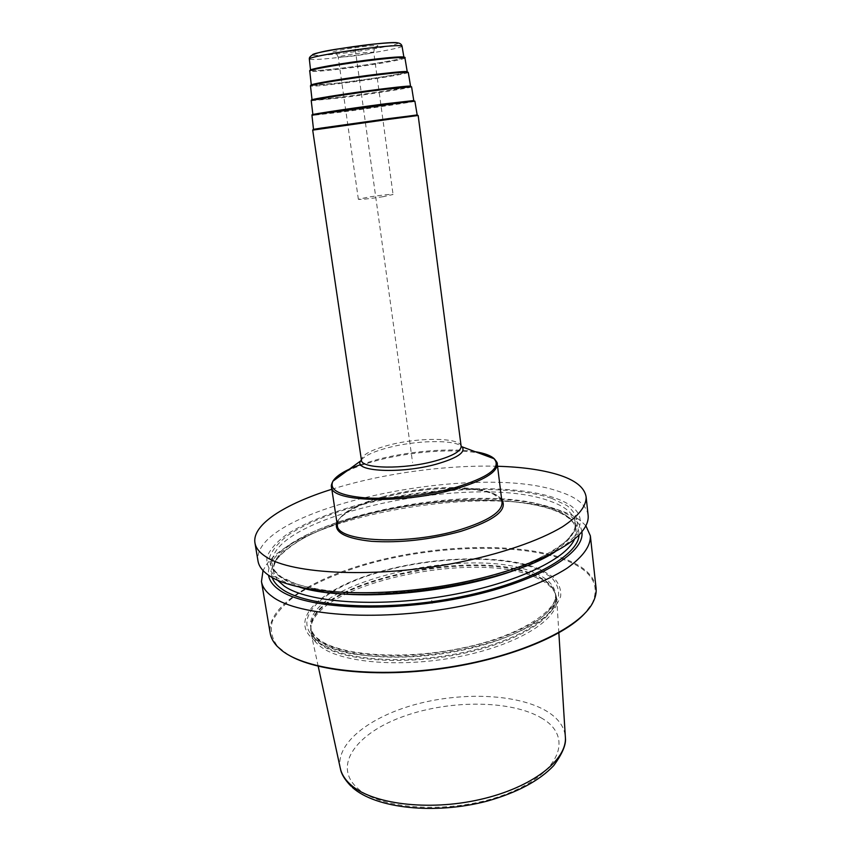 <?xml version="1.0" encoding="UTF-8"?>
<svg xmlns="http://www.w3.org/2000/svg" width="851" height="851" viewBox="0 0 851 851"><rect width="100%" height="100%" fill="white"/><g stroke="black" fill="none" stroke-linecap="round" stroke-linejoin="round"><path stroke-width="0.64" stroke-dasharray="4.25 3.19" d="M596.051 587.924C594.285 576.361 584.765 567.053 567.5 560.022C525.471 543.204 449.413 543.778 383.95 559.128C318.657 574.404 266.267 604.88 270.171 633.144M585.882 525.758L580.669 520.759C575.861 517.068 569.627 513.866 561.947 511.153C487.517 483.4 301.988 515.429 266.682 564.33L263.023 570.553M588.115 515.206C586.52 505.26 577.063 497.441 559.745 491.75C475.794 461.316 250.726 508.866 258.002 561.011M497.548 466.274C445.541 464.752 381.461 473.645 331.826 489.272M581.85 531.769C581.148 526.663 578.18 522.067 572.946 517.993C568.436 514.493 562.554 511.462 555.278 508.898C484.74 482.464 306.211 513.302 273.362 559.564C269.437 564.915 267.831 570.138 268.544 575.244M288.287 654.823L277.82 646.654C271.841 638.665 270.001 630.251 272.299 621.4C276.777 612.518 284.574 603.848 295.712 595.402C314.827 582.935 339.07 572.425 368.44 563.883C436.754 544.895 521.652 542.576 567.053 560.766C591.753 570.915 600.189 584.988 592.37 603.008L584.52 613.72M540.162 569.276C504.09 553.852 432.085 556.011 376.312 572.67C320.38 589.073 287.021 619.815 314.785 640.526C323.699 646.047 335.773 650.451 351.027 653.738C367.845 656.238 386.524 657.227 407.065 656.717C439.403 654.674 469.89 649.111 498.526 640.026C515.961 633.633 530.524 626.634 542.193 619.049C551.884 611.348 558.043 603.763 560.681 596.306C561.288 589.115 558.65 582.595 552.756 576.755L540.162 569.276M536.875 577.967C476.868 548.523 310.126 584.52 310.721 629.761L311.019 633.101C311.987 638.101 315.295 642.696 320.944 646.877C342.506 663.259 404.523 668.109 462.167 656.004C519.918 644.026 559.064 618.592 556.735 599.008L556.118 595.711C553.831 588.605 547.416 582.69 536.875 577.967M416.245 115.076L314.434 129.203M313.498 129.278L417.171 114.896M413.777 100.663C412.32 101.45 372.43 107.354 342.4 111.279L312.891 114.662M312.774 114.619C311.189 114.257 353.601 107.917 385.748 103.748L413.884 100.588M340.964 97.131C322.827 99.397 313.179 100.322 312.04 99.897C310.466 99.163 351.729 92.695 383.067 88.823L410.576 86.217C411.565 87.068 371.355 93.333 340.964 97.131M339.517 82.887C321.742 85.015 312.338 85.749 311.306 85.089C309.753 84.015 349.867 77.441 380.386 73.846C397.438 71.846 406.395 71.165 407.246 71.782C408.512 72.952 369.249 79.345 339.517 82.887M403.885 57.134L403.906 57.272C405.214 58.783 367.036 65.272 338.07 68.559C320.753 70.527 311.594 71.08 310.572 70.229L310.551 70.08M324.454 66.644C340.304 63.74 358.058 61.134 377.695 58.836C394.3 56.985 403.044 56.474 403.906 57.272M383.386 196.645C369.387 198.783 361.047 199.666 358.367 199.304L368.217 197.124C382.046 195.017 390.322 194.134 393.066 194.496L383.386 196.645M299.733 587.243C290.404 584.648 283.011 581.541 277.543 577.925L276.596 577.276C269.193 570.915 266.012 564 267.065 556.533C270.384 548.938 277.171 541.396 287.457 533.907C305.413 522.759 328.816 513.142 357.665 505.047C424.83 486.974 509.717 482.964 553.99 497.665C579.574 506.43 586.467 519.184 574.659 535.917C570.393 541.172 563.873 546.47 555.107 551.799M432.127 603.433L431.702 600.37M365.441 122.821L412.565 462.444M355.207 49.113L375.716 196.889M538.438 569.542C503.015 554.341 432.042 556.458 377.11 572.872C322.018 589.041 289.319 619.305 316.732 639.612C325.518 645.026 337.411 649.345 352.399 652.557C368.94 655.004 387.29 655.972 407.469 655.461C439.233 653.451 469.178 647.983 497.303 639.08C514.451 632.804 528.758 625.942 540.247 618.486C549.799 610.922 555.884 603.476 558.511 596.147C559.139 589.073 556.565 582.658 550.81 576.904L538.438 569.542M535.779 573.414C547.661 578.68 554.224 585.392 555.448 593.583C558.394 612.869 519.748 638.197 462.082 650.26C404.523 662.45 342.304 657.834 320.753 641.633C314.923 637.367 311.604 632.665 310.785 627.538C302.679 582.318 474.603 543.544 535.779 573.414M536.034 575.553C474.858 545.512 302.999 584.339 311.136 629.751C311.966 634.91 315.295 639.622 321.125 643.909C342.676 660.185 404.874 664.865 462.401 652.664C520.046 640.58 558.66 615.177 555.703 595.806L555.448 593.583C559.511 609.497 519.557 636.771 460.976 648.271C402.629 660.461 339.496 655.472 318.997 639.452C314.806 636.676 312.072 632.708 310.785 627.538L311.136 629.751L310.955 627.793C310.881 634.016 314.274 639.665 321.146 644.76C343.187 661.514 408.086 665.908 466.561 652.696C525.152 639.622 561.82 613.124 555.352 593.881L555.703 595.806C554.48 587.594 547.916 580.839 536.034 575.553M310.721 629.761L310.955 627.793C310.328 582.914 476.486 547.076 536.215 576.287C546.714 580.956 553.097 586.828 555.352 593.881L556.118 595.711M340.474 769.006L340.209 767.836C335.592 742.912 370.557 716.244 417.011 704.032C463.497 691.725 518.11 694.108 546.682 711.181C558.065 718.074 564.277 726.552 565.33 736.594L565.404 737.785M542.193 718.446C512.079 700.033 450.902 699.596 404.438 716.074C357.771 732.254 332.23 764.762 356.899 787.643C380.705 810.875 455.87 814.545 508.472 793.185C561.373 772.165 572.978 736.487 542.193 718.446M501.665 499.441C490.846 485.07 428.191 484.847 382.78 497.665C357.314 504.781 342.017 512.993 336.9 522.301M383.163 496.707C353.122 505.228 337.858 514.749 337.358 525.269L337.794 521.631C337.719 517.493 357.548 503.558 382.865 497.686C421.66 487.049 472.72 485.155 493.537 494.186L501.058 499.643L502.037 502.42C500.845 484.9 432.34 482.687 383.163 496.707M331.454 486.846C332.113 477.283 347.591 468.433 377.887 460.295C411.597 451.455 455.54 448.264 479.326 453.243M493.58 458.529L497.25 463.838M475.113 451.679C450.902 447.69 409.831 451.03 378.014 459.338L360.696 464.582M361.377 459.827C365.366 455.338 374.461 451.243 388.673 447.541C415.703 440.446 452.743 439.456 461.104 445.988M461.146 446.35C460.88 437.478 419.213 437.084 389.003 445.094C370.951 449.881 361.76 454.913 361.43 460.189M418.171 115.491L312.7 130.129M417.245 114.906L314.381 129.214M414.884 101.173C415.639 101.663 373.727 107.886 342.134 112.013L311.966 115.449M317.136 114.364L342.315 111.29C372.047 107.407 411.522 101.567 413.873 100.673M411.576 86.813C412.395 87.674 371.547 94.014 340.698 97.876L311.232 100.737M313.274 100.056L340.889 97.142C367.579 93.801 402.906 88.44 409.427 86.706M408.257 72.378C409.129 73.601 369.355 80.058 339.251 83.653C321.327 85.791 311.743 86.557 310.498 85.94M311.721 85.334L339.443 82.909C366.738 79.643 402.895 73.899 406.916 72.133M404.916 57.879C405.842 59.453 367.143 65.984 337.804 69.335C320.338 71.324 310.987 71.909 309.764 71.09M310.658 70.473C313.338 70.984 322.444 70.356 337.985 68.58C365.345 65.463 401.512 59.453 403.895 57.538M402.044 46.145C403.002 47.975 365.313 54.549 336.688 57.687C319.668 59.549 310.551 59.985 309.339 59.017M397.917 42.944C400.97 44.465 365.036 50.9 337.613 53.858C320.912 55.655 312.519 55.964 312.434 54.804M345.58 51.709C371.259 48.975 392.598 43.39 365.143 46.433C337.943 49.347 318.306 54.815 345.58 51.709M358.367 199.304L338.209 57.102L348.538 56.581C362.749 54.826 371.142 53.358 373.738 52.166L363.59 52.666C349.197 54.432 340.74 55.911 338.209 57.102L336.241 53.081L346.091 51.709C361.866 50.028 378.142 46.465 374.536 47.773L373.738 52.166L393.066 194.496M551.693 498.335L567.021 505.579C574.308 511.366 577.733 517.972 577.308 525.386C574.425 533.162 567.213 541.193 555.682 549.491C541.672 557.745 524.046 565.468 502.792 572.659C467.763 582.988 430.457 589.594 390.875 592.466C365.824 593.434 343.198 592.753 322.986 590.413C304.786 587.211 290.574 582.775 280.341 577.116C272.607 570.936 269.076 564.17 269.735 556.831C272.66 549.352 279.085 541.906 288.989 534.492C306.403 523.45 329.316 513.898 357.739 505.824C423.926 487.814 508.1 483.772 551.693 498.335M331.209 592.796C309.2 590.083 293.18 585.445 283.149 578.871C276.788 574.627 273.192 569.947 272.363 564.83L273.533 571.925C265.98 522.737 474.337 478.145 550.757 507.909C566.234 513.366 574.691 520.706 576.148 529.928L575.35 522.791C575.67 526.95 574.861 531.481 566.468 540.651C557.99 547.863 546.236 554.98 531.226 562C514.536 568.776 495.633 574.84 474.518 580.201C431.031 590.137 382.407 594.572 343.442 592.317C324.88 590.668 309.136 587.913 296.201 584.031L281.543 577.084C275.245 572.191 272.182 568.106 272.363 564.83C264.938 516.408 473.539 472.039 549.98 501.154C565.458 506.494 573.914 513.706 575.35 522.791C576.659 536.609 560.32 550.916 526.333 565.724M574.585 538.97L576.148 529.928L574.202 524.131C570.681 518.514 563.405 513.685 552.373 509.643C508.515 494.282 422.33 498.526 356.101 517.504C337.602 523.152 321.093 529.471 306.562 536.47C293.467 543.8 283.734 551.214 277.362 558.703C274.107 563.819 272.831 568.223 273.533 571.925L277.5 580.201M272.15 577.499C264.682 554.033 313.594 526.631 376.387 512.174C439.318 497.612 513.227 495.761 552.99 509.568C570.425 515.738 579.095 524.195 578.999 534.917M273.362 559.564L266.682 564.33M572.946 517.993L580.669 520.759M592.37 603.008L592.966 602.359M558.852 632.867L556.735 599.008M318.2 666.259L311.019 633.101M352.325 787.398L350.942 786.122M277.82 646.654L277.075 646.196M574.659 535.917L582.158 531.396M276.596 577.276L268.15 574.968"/><path stroke-width="1.28" d="M263.023 570.553L261.47 581.531L270.171 633.144C270.937 637.718 273.235 642.069 277.075 646.196L281.628 650.345C305.86 670.173 375.844 678.619 448.52 667.258C521.216 655.993 580.637 627.581 592.966 602.359C595.54 597.338 596.562 592.53 596.051 587.924L590.371 535.885L585.882 525.758M261.47 581.531C262.385 587.094 266.118 592.222 272.692 596.902C298.871 616.411 382.535 621.836 461.965 605.997C506.324 596.923 544.278 582.988 567.223 568.096C583.009 556.724 590.722 545.991 590.371 535.885M331.826 489.272C285 503.856 251.875 524.737 254.949 542.874L258.002 561.011C258.832 566.053 262.214 570.702 268.15 574.968L269.139 575.648C292.51 591.807 359.654 597.934 431.468 587.722C503.303 577.595 565.17 553.224 582.158 531.396C586.701 525.673 588.69 520.28 588.115 515.206L586.126 496.92C584.573 487.4 575.127 479.953 557.799 474.603C541.683 469.731 521.599 466.954 497.548 466.274M254.949 542.874C255.779 547.97 259.47 552.629 266.001 556.852C292.01 574.446 376.099 578.425 456.21 562.883C500.941 553.99 539.289 540.715 562.522 526.758C578.51 516.131 586.382 506.185 586.126 496.92M268.544 575.244C269.363 580.669 273.033 585.648 279.575 590.168C304.945 608.465 384.843 613.231 460.242 598.115C535.758 583.137 585.616 553.256 581.85 531.769M584.52 613.72C563.149 636.761 505.696 659.791 441.19 668.726C376.685 677.694 315.136 671.173 288.287 654.823M314.434 129.203L313.498 129.278L311.966 115.438C310.349 115.098 353.527 108.651 386.258 104.396L414.873 101.163L417.171 114.896L416.245 115.076M312.891 114.662L311.232 100.716C309.626 99.992 351.665 93.419 383.578 89.461L411.576 86.791L413.777 100.663M312.04 99.897L310.498 85.919C308.902 84.845 349.793 78.154 380.897 74.484C398.268 72.441 407.384 71.739 408.257 72.356L410.576 86.217M310.572 70.229C310.732 69.569 315.359 68.367 324.454 66.644M555.107 551.799C503.792 585.828 358.377 606.008 299.733 587.243M558.852 632.867L565.33 736.594C567.745 759.613 532.375 787.664 480.028 799.504C427.766 811.482 370.855 803.897 350.091 784.175C344.666 779.144 341.368 773.697 340.209 767.836L318.2 666.259M336.9 522.301C333.592 532.141 345.123 538.47 371.493 541.31C400.353 543.087 430.17 539.747 460.944 531.311C494.697 520.418 508.27 509.792 501.665 499.441M331.454 486.846L337.358 525.269C336.624 541.959 408.395 545.544 460.083 529.684C488.325 520.865 502.303 511.77 502.037 502.42L497.25 463.838C497.41 472.326 483.24 480.772 454.732 489.176C402.555 504.303 330.454 502.016 331.454 486.846C331.018 485.953 331.518 484.07 332.922 481.187C328.848 490.07 339.74 495.633 365.59 497.899C390.769 499.516 426.787 495.473 454.243 487.878C488.134 477.581 501.494 467.89 494.293 458.795C496.707 461.699 497.686 463.38 497.25 463.838M479.326 453.243C485.687 454.54 490.442 456.306 493.58 458.529M360.696 464.582C345.783 469.901 336.528 475.443 332.922 481.187L360.643 460.934C352.942 471.571 400.534 474.135 436.201 464.199C457.274 458.115 465.912 452.328 462.114 446.849L494.293 458.795C490.889 455.572 484.496 453.2 475.113 451.679M461.104 445.988L462.146 447.009L461.146 446.35C461.125 451.264 452.402 456.147 434.999 461.019C403.842 469.635 360.973 468.827 361.43 460.189L360.643 461.093L361.377 459.827M361.43 460.189L312.7 130.129L388.928 119.31L418.171 115.491L461.146 446.35M314.381 129.214L417.245 114.906M311.966 115.449L311.966 115.438C313.051 114.789 309.339 115.066 321.518 112.96L385.897 103.737L412.82 100.652L414.873 101.163M413.873 100.673L385.833 103.726C344.41 109.098 296.063 116.64 317.136 114.364M409.427 86.706C413.777 85.43 405.023 86.132 383.184 88.802C346.868 93.28 301.626 100.631 313.274 100.056M310.498 85.94L310.498 85.919C311.455 85.174 308.36 85.345 319.051 83.015C331.901 80.441 359.409 76.345 380.546 73.835L405.629 71.58L408.257 72.378M406.916 72.133C409.182 70.952 400.374 71.516 380.503 73.824M311.721 85.334C303.881 85.036 346.772 77.792 380.471 73.824M309.764 71.09L309.764 71.058C308.179 69.644 347.921 62.846 378.206 59.464C395.13 57.581 404.034 57.049 404.916 57.857L407.235 71.707M403.895 57.538C405.033 56.347 396.343 56.772 377.823 58.804C403.172 55.921 406.065 57.102 404.916 57.857M310.658 70.473C304.966 69.559 345.921 62.357 377.78 58.815M309.339 59.017L309.328 58.985C307.775 57.315 346.442 50.475 375.951 47.316C392.449 45.571 401.151 45.167 402.034 46.124L403.885 57.134M402.044 46.145L402.034 46.124C401.47 44.146 399.864 43.05 397.226 42.837C393.779 42.444 386.12 42.858 374.238 44.082C344.846 48.347 308.434 51.071 309.328 58.985L310.551 70.08M374.068 44.061C388.407 42.55 396.353 42.178 397.917 42.944M312.434 54.804C312.668 52.996 347.474 46.869 373.855 44.082M526.333 565.724C475.284 587.573 386.28 599.923 331.209 592.796M277.5 580.201L284.362 586.201C307.53 602.317 375.025 607.625 443.52 596.274C512.057 585.02 566.085 559.884 574.585 538.97M578.999 534.917C578.584 556.203 527.397 584.382 454.679 597.998C382.046 611.741 306.903 606.806 282.362 589.349C277.054 585.722 273.65 581.765 272.15 577.499M350.942 786.122C344.846 779.793 341.357 774.091 340.474 769.006M565.404 737.785C566.287 744.455 562.383 753.731 553.703 765.634C539.279 780.793 517.121 792.611 487.229 801.099C434.999 814.832 375.897 808.641 352.325 787.398M418.171 115.491L417.022 115.055L388.567 118.619L321.167 128.097C310.285 129.788 313.721 129.501 312.7 130.129M311.232 100.716C312.274 100.014 308.764 100.248 320.614 97.95L383.227 88.802L409.246 86.153L411.576 86.791M377.855 58.815L328.433 65.91L312.966 69.176C310.232 70.101 309.158 70.729 309.764 71.058L311.296 85.026"/></g></svg>
